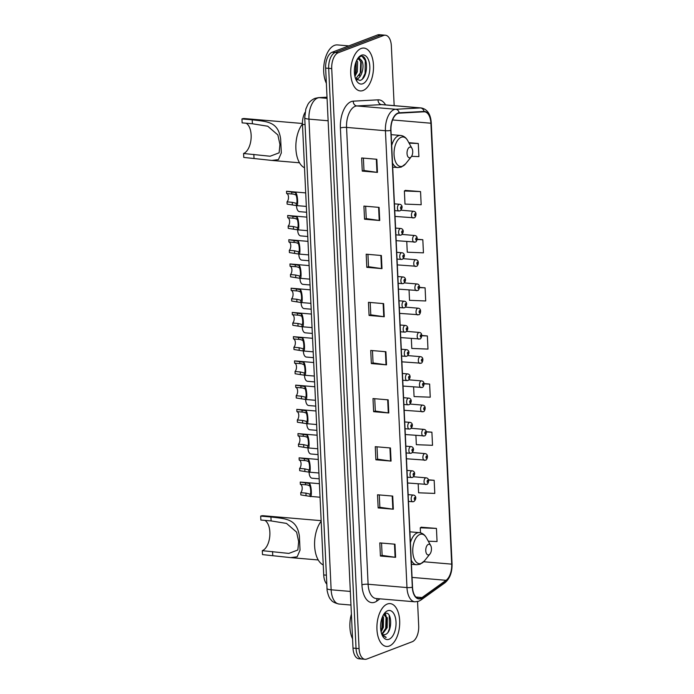<?xml version="1.0" encoding="UTF-8"?>
<svg xmlns="http://www.w3.org/2000/svg" width="694" height="694" viewBox="0 0 694 694"><rect width="100%" height="100%" fill="white"/><g stroke="black" fill="none" stroke-linecap="round" stroke-linejoin="round"><path stroke-width="1.04" d="M326.727 584.027A13.429 7.061 -85.1 0 1 323.716 574.944L302.471 124.417A13.429 7.061 -85.1 0 1 305.039 112.428M394.166 105.635L391.347 45.899A13.429 7.061 94.9 0 0 385.387 35.221L379.314 34.7A13.429 7.061 94.9 0 0 377.553 34.96L332.122 52.258A13.429 7.061 94.9 0 0 325.642 68.081L353.003 648.101A13.429 7.061 94.9 0 0 358.954 658.779L361.99 659.04A13.429 7.061 94.9 0 1 356.039 648.361A13.429 7.061 94.9 0 0 361.99 659.04L365.027 659.3A13.429 7.061 94.9 0 0 366.788 659.04L412.219 641.742A13.429 7.061 94.9 0 0 418.699 625.919L417.554 601.611M385.387 35.221A13.429 7.061 94.9 0 0 383.626 35.481L338.195 52.77A13.429 7.061 94.9 0 0 331.723 68.593L328.687 68.342L356.039 648.361L328.687 68.342A13.429 7.061 94.9 0 1 335.159 52.51A13.429 7.061 94.9 0 0 328.687 68.342L325.642 68.081M383.626 35.481L380.59 35.221L335.159 52.51L380.59 35.221A13.429 7.061 94.9 0 1 382.351 34.96A13.429 7.061 94.9 0 0 380.59 35.221L377.553 34.96M389.299 646.019A21.497 11.295 94.9 0 0 399.701 623.325A21.497 11.295 94.9 0 0 390.132 603.606A21.497 11.295 94.9 0 0 387.321 604.023A21.497 11.295 94.9 0 0 376.911 626.717A21.497 11.295 94.9 0 0 386.48 646.435A21.497 11.295 94.9 0 0 389.299 646.019A21.497 11.295 94.9 0 0 399.701 623.325A21.497 11.295 94.9 0 0 390.132 603.606A21.497 11.295 94.9 0 0 387.321 604.023A21.497 11.295 94.9 0 0 376.911 626.717A21.497 11.295 94.9 0 0 386.48 646.435A21.497 11.295 94.9 0 0 389.299 646.019M363.101 90.489A21.497 11.295 94.9 0 0 373.502 67.804A21.497 11.295 94.9 0 0 363.934 48.077A21.497 11.295 94.9 0 0 361.123 48.502A21.497 11.295 94.9 0 0 350.713 71.187A21.497 11.295 94.9 0 0 360.281 90.914A21.497 11.295 94.9 0 0 363.101 90.489A21.497 11.295 94.9 0 0 373.502 67.804A21.497 11.295 94.9 0 0 363.934 48.077A21.497 11.295 94.9 0 0 361.123 48.502A21.497 11.295 94.9 0 0 350.713 71.187A21.497 11.295 94.9 0 0 360.281 90.914A21.497 11.295 94.9 0 0 363.101 90.489M420.738 598.271A14.331 7.53 -85.1 0 1 418.864 598.558A14.331 7.53 -85.1 0 1 412.514 587.159L390.965 130.316A14.331 7.53 -85.1 0 1 399.206 113.148L423.999 111.812A14.331 7.53 -85.1 0 1 424.546 111.821A14.331 7.53 -85.1 0 1 430.905 123.22L451.699 564.144A14.331 7.53 -85.1 0 1 446.086 580.305L422.047 597.56A14.331 7.53 -85.1 0 1 420.738 598.271M420.755 598.627A14.687 7.721 94.9 0 0 422.099 597.89L446.138 580.635A14.687 7.721 94.9 0 0 451.881 564.066L431.095 123.142A14.687 7.721 94.9 0 0 424.008 111.456L399.215 112.792A14.687 7.721 94.9 0 0 390.774 130.385L412.323 587.228A14.687 7.721 94.9 0 0 420.755 598.627M376.833 159.273L361.652 157.972L362.268 171.097L377.449 172.39L376.833 159.273M363.396 158.119L363.977 170.481L376.955 172.338A3.583 0.746 -2.7 0 0 377.449 172.39M363.977 170.446L362.268 171.097M379.098 207.385L363.916 206.092L364.532 219.217L379.722 220.51L379.098 207.385M365.66 206.239L366.241 218.601L379.219 220.449A3.583 0.746 -2.7 0 0 379.722 220.51M366.241 218.567L364.532 219.217M381.37 255.505L366.189 254.204L366.805 267.329L381.986 268.621L381.37 255.505M367.933 254.36L368.514 266.713L381.492 268.569A3.583 0.746 -2.7 0 0 381.986 268.621M368.514 266.678L366.805 267.329M383.643 303.616L368.453 302.324L369.078 315.449L384.259 316.742L383.643 303.616M370.197 302.471L370.787 314.833L383.756 316.681A3.583 0.746 -2.7 0 0 384.259 316.742M370.778 314.798L369.078 315.449M394.981 544.2L379.8 542.908L380.416 556.024L395.606 557.325L394.981 544.2M381.544 543.055L382.125 555.417L395.103 557.265A3.583 0.746 -2.7 0 0 395.606 557.325M382.125 555.382L380.416 556.024M392.717 496.08L377.536 494.787L378.152 507.913L393.333 509.205L392.717 496.08M379.28 494.935L379.861 507.297L392.839 509.153A3.583 0.746 -2.7 0 0 393.333 509.205M379.861 507.262L378.152 507.913M390.444 447.968L375.263 446.676L375.879 459.792L391.069 461.094L390.444 447.968M377.007 446.823L377.588 459.176L390.566 461.033A3.583 0.746 -2.7 0 0 391.069 461.094M377.588 459.142L375.879 459.792M388.18 399.848L372.99 398.556L373.615 411.681L388.796 412.973L388.18 399.848M374.734 398.703L375.324 411.065L388.302 412.921A3.583 0.746 -2.7 0 0 388.796 412.973M375.315 411.03L373.615 411.681M385.907 351.737L370.726 350.435L371.342 363.561L386.523 364.853L385.907 351.737M372.47 350.591L373.051 362.945L386.029 364.801A3.583 0.746 -2.7 0 0 386.523 364.853M373.051 362.91L371.342 363.561M331.723 68.593L359.076 648.621A13.429 7.061 94.9 0 0 365.027 659.3M406.762 241.564L407.265 252.208L423.444 252.842L422.82 239.725L417.189 239.239M420.555 191.605L404.376 190.971L404.992 204.097L421.171 204.73L420.555 191.605L405.374 190.408M411.577 156.323L418.907 156.61L418.282 143.493L408.835 142.686M413.615 386.966L414.066 396.56L430.254 397.194L429.629 384.068L424.043 383.591M415.906 435.433L416.339 444.681L432.518 445.314L431.902 432.189L426.272 431.711M418.187 483.9L418.603 492.792L434.791 493.425L434.166 480.3L428.458 479.814M428.302 541.199L437.055 541.546L436.439 528.42L421.258 527.223M409.044 290.031L409.529 300.329L425.708 300.962L425.092 287.837L419.506 287.359M411.334 338.499L411.802 348.449L427.981 349.082L427.365 335.957L421.787 335.48M427.365 335.957L421.796 335.74M429.629 384.068L424.069 383.851M431.902 432.189L426.316 431.972M434.166 480.3L428.536 480.083M436.439 528.42L420.26 527.787L420.495 532.827M420.26 527.787L421.405 527.136M425.092 287.837L419.488 287.62M422.82 239.725L417.146 239.499M404.376 190.971L405.522 190.321M418.282 143.493L409.078 143.129M351.398 614.103A22.39 11.763 94.9 0 0 352.561 638.836M382.836 615.977L383.53 617.53L383.366 627.367L381.101 631.904M382.403 616.957L382.42 627.289L380.885 630.785M383.6 614.563L384.276 614.52L387.33 617.86L387.165 627.688L382.264 634.299M383.799 614.528L386.376 617.773L386.211 627.61L381.839 633.978M381.622 633.778A10.124 5.318 94.9 0 0 383.652 634.784A10.124 5.318 94.9 0 0 384.979 634.585L383.582 634.776M388.978 639.287A14.6 7.669 94.9 0 0 396.022 622.084A14.6 7.669 94.9 0 0 387.634 610.755A14.6 7.669 94.9 0 0 384.563 613.175A14.6 7.669 94.9 0 0 382.611 636.06A14.6 7.669 94.9 0 0 388.978 639.287M384.979 634.585C392.925 632.702 392.093 610.269 385.187 613.522M382.142 635.123L386.202 637.361L381.917 634.585M386.202 637.361L385.5 637.37M389.187 615.404L389.516 628.556L388.137 632.061M384.649 613.756L385.291 614.858M386.055 616.94L385.717 628.226L384.563 631.297M382.368 617.035L381.926 627.905L380.885 630.733M384.988 613.6L386.02 615.465M321.157 520.665L263.26 515.729A19.701 10.349 94.9 0 0 260.675 516.11L270.929 516.987C285.876 518.791 296.876 518.6 299.383 536.15L300.042 550.108L297.153 556.805L290.63 557.612L262.497 554.61L262.306 550.672A15.676 8.233 94.9 0 0 269.793 536.063A15.676 8.233 94.9 0 0 264.891 520.396M262.306 550.672L288.834 553.413L297.847 549.986L298.663 541.632L296.607 532.142L286.501 523.415L271.12 520.925L260.866 520.049L260.675 516.11M428.363 544.356A5.37 2.819 94.9 0 0 425.769 550.68A5.37 2.819 94.9 0 0 428.857 554.853A5.37 2.819 94.9 0 0 429.985 553.959A5.37 2.819 94.9 0 0 430.705 545.545A5.37 2.819 94.9 0 0 428.363 544.356M321.183 521.185A24.628 12.943 94.9 0 0 314.625 545.944A24.628 12.943 94.9 0 0 323.248 564.925M302.445 123.489L244.531 118.553A19.701 10.349 94.9 0 0 241.946 118.934L252.2 119.81C267.147 121.615 278.147 121.424 280.654 138.974L281.313 152.932L278.424 159.629L271.901 160.435L243.768 157.425L243.577 153.495A15.676 8.233 94.9 0 0 251.063 138.878A15.676 8.233 94.9 0 0 246.162 123.22M243.577 153.495L270.105 156.237L279.118 152.81L279.934 144.456L277.878 134.966L267.771 126.239L252.39 123.749L242.137 122.873L241.946 118.934M409.625 147.171A5.37 2.819 94.9 0 0 407.04 153.504A5.37 2.819 94.9 0 0 410.119 157.677A5.37 2.819 94.9 0 0 411.256 156.783A5.37 2.819 94.9 0 0 411.976 148.36A5.37 2.819 94.9 0 0 409.625 147.171M302.454 124A24.628 12.943 94.9 0 0 295.896 148.768A24.628 12.943 94.9 0 0 304.519 167.748M348.83 45.891L337.44 44.919A22.39 11.763 94.9 0 0 334.508 45.362A22.39 11.763 94.9 0 0 324.592 61.02A22.39 11.763 94.9 0 0 326.362 83.315M356.777 60.17L357.627 62.035L357.289 71.855L354.912 76.418M356.23 61.367L356.091 71.751L354.651 74.995M357.662 58.626L359.058 57.914L361.392 60.291A10.124 5.318 94.9 0 0 359.171 59.085A10.124 5.318 94.9 0 0 357.844 59.285A10.124 5.318 94.9 0 0 357.002 59.736M361.392 60.291C364.879 64.022 362.372 77.633 356.907 78.899L355.892 79.09M358.711 59.085L361.244 62.339L360.906 72.159L355.64 78.821M355.614 78.778L359.943 80.435C368.792 78.448 368.341 53.655 360.715 56.37L357.957 58.201M362.78 83.757A14.6 7.669 94.9 0 0 369.824 66.563A14.6 7.669 94.9 0 0 361.435 55.234A14.6 7.669 94.9 0 0 358.364 57.654A14.6 7.669 94.9 0 0 356.412 80.539A14.6 7.669 94.9 0 0 362.78 83.757M362.155 56.388L365.296 60.534L365.096 73.356L362.433 78.925M360.776 61.159L360.281 72.948L359.188 75.846M356.143 61.575L355.458 72.54L354.625 74.857M358.694 77.875L356.985 79.984M309.533 485.731L307.182 484.898L300.346 484.325A4.476 2.351 -85.1 0 1 302.194 487.865A4.476 2.351 -85.1 0 1 300.736 492.671L300.84 494.926L310.036 496.366C312.187 498.708 311.528 484.785 309.429 483.484L309.533 485.731C310.808 486.971 311.19 495.048 309.923 494.119L310.036 496.366L320.055 497.234M309.246 493.928L305.941 493.113L306.054 495.369M300.563 482.096A6.714 3.531 -85.1 0 0 300.398 482.07A6.714 3.531 -85.1 0 0 300.242 482.07L309.429 483.484M300.242 482.07L300.346 484.325M300.736 492.671L305.941 493.113M308.388 461.501L306.037 460.669L299.201 460.087A4.476 2.351 -85.1 0 1 301.057 463.635A4.476 2.351 -85.1 0 1 299.591 468.433L299.704 470.688L308.891 472.128C311.042 474.479 310.392 460.547 308.283 459.255L308.388 461.501C309.663 462.742 310.044 470.818 308.787 469.881L308.891 472.128L318.91 472.996M308.101 469.691L304.805 468.875L304.909 471.131M299.418 457.858A6.714 3.531 -85.1 0 0 299.261 457.84A6.714 3.531 -85.1 0 0 299.097 457.832L308.283 459.255M299.097 457.832L299.201 460.087M299.591 468.433L304.805 468.875M307.242 437.263L304.892 436.431L298.056 435.858A4.476 2.351 -85.1 0 1 299.912 439.397A4.476 2.351 -85.1 0 1 298.455 444.203L298.559 446.459L307.746 447.899C309.906 450.25 309.246 436.318 307.138 435.017L307.242 437.263C308.526 438.504 308.908 446.589 307.642 445.652L307.746 447.899L317.765 448.766M306.956 445.461L303.66 444.646L303.764 446.901M298.281 433.629A6.714 3.531 -85.1 0 0 298.116 433.611A6.714 3.531 -85.1 0 0 297.952 433.603L307.138 435.017M297.952 433.603L298.056 435.858M298.455 444.203L303.66 444.646M306.106 413.034L303.755 412.201L296.919 411.62A4.476 2.351 -85.1 0 1 298.767 415.168A4.476 2.351 -85.1 0 1 297.31 419.965L297.414 422.221L306.609 423.67C308.761 426.012 308.101 412.08 305.993 410.787L306.106 413.034C307.381 414.275 307.763 422.351 306.496 421.414L306.609 423.67L316.629 424.528M305.811 421.223L302.515 420.417L302.619 422.672M297.136 409.391A6.714 3.531 -85.1 0 0 296.971 409.373A6.714 3.531 -85.1 0 0 296.806 409.365L305.993 410.787M296.806 409.365L296.919 411.62M297.31 419.965L302.515 420.417M304.961 388.796L302.61 387.963L295.774 387.391A4.476 2.351 -85.1 0 1 297.622 390.93A4.476 2.351 -85.1 0 1 296.164 395.736L296.277 397.992L305.464 399.432C307.616 401.783 306.956 387.851 304.857 386.549L304.961 388.796C306.236 390.037 306.618 398.122 305.36 397.185L305.464 399.432L315.484 400.299M304.675 396.994L301.37 396.179L301.482 398.434M295.991 385.161A6.714 3.531 -85.1 0 0 295.835 385.144A6.714 3.531 -85.1 0 0 295.67 385.135L304.857 386.549M295.67 385.135L295.774 387.391M296.164 395.736L301.37 396.179M303.816 364.567L301.465 363.734L294.629 363.153A4.476 2.351 -85.1 0 1 296.485 366.701A4.476 2.351 -85.1 0 1 295.028 371.498L295.132 373.762L304.319 375.202C306.47 377.545 305.82 363.621 303.712 362.32L303.816 364.567C305.091 365.807 305.473 373.884 304.215 372.947L304.319 375.202L314.339 376.061M303.53 372.756L300.233 371.949L300.337 374.205M294.855 360.932A6.714 3.531 -85.1 0 0 294.69 360.906A6.714 3.531 -85.1 0 0 294.525 360.897L303.712 362.32M294.525 360.897L294.629 363.153M295.028 371.498L300.233 371.949M302.671 340.338L300.32 339.496L293.484 338.924A4.476 2.351 -85.1 0 1 295.34 342.463A4.476 2.351 -85.1 0 1 293.883 347.269L293.987 349.524L303.174 350.964C305.334 353.315 304.675 339.383 302.567 338.082L302.671 340.338C303.955 341.569 304.336 349.655 303.07 348.718L303.174 350.964L313.194 351.832M302.384 348.527L299.088 347.711L299.192 349.967M293.709 336.694A6.714 3.531 -85.1 0 0 293.545 336.677A6.714 3.531 -85.1 0 0 293.38 336.668L302.567 338.082M293.38 336.668L293.484 338.924M293.883 347.269L299.088 347.711M301.534 316.1L299.183 315.267L292.348 314.694A4.476 2.351 -85.1 0 1 294.195 318.234A4.476 2.351 -85.1 0 1 292.738 323.04L292.842 325.295L302.037 326.735C304.189 329.077 303.53 315.154 301.43 313.853L301.534 316.1C302.81 317.34 303.191 325.417 301.925 324.488L302.037 326.735L312.057 327.603M301.239 324.289L297.943 323.482L298.047 325.738M292.564 312.465A6.714 3.531 -85.1 0 0 292.4 312.439A6.714 3.531 -85.1 0 0 292.235 312.43L301.43 313.853M292.235 312.43L292.348 314.694M292.738 323.04L297.943 323.482M300.389 291.87L298.038 291.029L291.202 290.456A4.476 2.351 -85.1 0 1 293.059 293.996A4.476 2.351 -85.1 0 1 291.593 298.802L291.706 301.057L300.892 302.497C303.044 304.848 302.384 290.916 300.285 289.615L300.389 291.87C301.664 293.111 302.046 301.187 300.788 300.25L300.892 302.497L310.912 303.365M300.103 300.06L296.798 299.244L296.911 301.5M291.419 288.227A6.714 3.531 -85.1 0 0 291.263 288.21A6.714 3.531 -85.1 0 0 291.098 288.201L300.285 289.615M291.098 288.201L291.202 290.456M291.593 298.802L296.798 299.244M299.244 267.632L296.893 266.8L290.057 266.227A4.476 2.351 -85.1 0 1 291.914 269.766A4.476 2.351 -85.1 0 1 290.456 274.572L290.56 276.828L299.747 278.268C301.899 280.61 301.248 266.687 299.14 265.386L299.244 267.632C300.519 268.873 300.901 276.949 299.643 276.021L299.747 278.268L309.767 279.135M298.958 275.83L295.661 275.015L295.765 277.27M290.283 263.998A6.714 3.531 -85.1 0 0 290.118 263.972A6.714 3.531 -85.1 0 0 289.953 263.972L299.14 265.386M289.953 263.972L290.057 266.227M290.456 274.572L295.661 275.015M298.108 243.403L295.757 242.57L288.912 241.989A4.476 2.351 -85.1 0 1 290.769 245.537A4.476 2.351 -85.1 0 1 289.311 250.334L289.415 252.59L298.602 254.03C300.762 256.381 300.103 242.449 297.995 241.148L298.108 243.403C299.383 244.644 299.765 252.72 298.498 251.783L298.602 254.03L308.622 254.898M297.813 251.592L294.516 250.777L294.62 253.032M289.138 239.76A6.714 3.531 -85.1 0 0 288.973 239.742A6.714 3.531 -85.1 0 0 288.808 239.734L297.995 241.148M288.808 239.734L288.912 241.989M289.311 250.334L294.516 250.777M296.963 219.165L294.612 218.332L287.776 217.76A4.476 2.351 -85.1 0 1 289.624 221.299A4.476 2.351 -85.1 0 1 288.166 226.105L288.27 228.361L297.466 229.801C299.617 232.152 298.958 218.22 296.858 216.918L296.963 219.165C298.238 220.406 298.62 228.482 297.353 227.554L297.466 229.801L307.485 230.668M296.676 227.363L293.371 226.548L293.484 228.803M287.993 215.53A6.714 3.531 -85.1 0 0 287.828 215.504A6.714 3.531 -85.1 0 0 287.663 215.504L296.858 216.918M287.663 215.504L287.776 217.76M288.166 226.105L293.371 226.548M295.817 194.936L293.467 194.103L286.631 193.522A4.476 2.351 -85.1 0 1 288.487 197.07A4.476 2.351 -85.1 0 1 287.021 201.867L287.134 204.123L296.321 205.571C298.472 207.914 297.813 193.982 295.713 192.689L295.817 194.936C297.093 196.176 297.474 204.253 296.217 203.316L296.321 205.571L306.34 206.43M295.531 203.125L292.235 202.318L292.339 204.574M286.848 191.292A6.714 3.531 -85.1 0 0 286.691 191.275A6.714 3.531 -85.1 0 0 286.527 191.266L295.713 192.689M286.527 191.266L286.631 193.522M287.021 201.867L292.235 202.318M312.291 478.235A6.714 3.531 -85.1 0 1 312.127 478.227A6.714 3.531 -85.1 0 1 309.134 472.163M311.146 453.997A6.714 3.531 -85.1 0 1 310.981 453.989A6.714 3.531 -85.1 0 1 307.997 447.934M310.01 429.768A6.714 3.531 -85.1 0 1 309.845 429.76A6.714 3.531 -85.1 0 1 306.852 423.696M308.865 405.53A6.714 3.531 -85.1 0 1 308.7 405.53A6.714 3.531 -85.1 0 1 305.707 399.466M307.72 381.301A6.714 3.531 -85.1 0 1 307.555 381.292A6.714 3.531 -85.1 0 1 304.562 375.228M306.575 357.063A6.714 3.531 -85.1 0 1 306.418 357.063A6.714 3.531 -85.1 0 1 303.425 350.999M305.438 332.834A6.714 3.531 -85.1 0 1 305.273 332.825A6.714 3.531 -85.1 0 1 302.28 326.761M304.293 308.596A6.714 3.531 -85.1 0 1 304.128 308.596A6.714 3.531 -85.1 0 1 301.135 302.532M303.148 284.367A6.714 3.531 -85.1 0 1 302.983 284.358A6.714 3.531 -85.1 0 1 299.999 278.303M302.011 260.137A6.714 3.531 -85.1 0 1 301.847 260.129A6.714 3.531 -85.1 0 1 298.854 254.065M300.866 235.899A6.714 3.531 -85.1 0 1 300.702 235.891A6.714 3.531 -85.1 0 1 297.709 229.835M299.721 211.67A6.714 3.531 -85.1 0 1 299.556 211.661A6.714 3.531 -85.1 0 1 296.564 205.598M326.31 575.161L323.716 574.944M305.056 124.634L302.471 124.417M327.021 97.247L319.24 97.672A17.914 9.412 94.9 0 0 317.592 98.028A17.914 9.412 94.9 0 0 308.951 119.125L331.142 589.796A17.914 9.412 94.9 0 0 339.088 604.04C334.777 603.077 332.062 601.646 330.951 599.729C329.468 598.532 328.193 595.452 327.117 590.473L304.735 117.746A8.953 1.865 177.3 0 0 308.951 119.125L328.132 120.765M350.323 591.427L331.142 589.796A8.953 1.865 177.3 0 1 326.935 588.417M327.074 98.34L319.24 97.672A8.953 7.599 -93.1 0 0 318.346 97.654L327.021 97.186M353.003 648.101L359.076 648.621M332.122 52.258L338.195 52.77M379.982 598.835L376.842 601.082A22.39 11.763 -85.1 0 1 361.938 584.834L340.398 127.991A4.476 0.937 177.3 0 1 346.558 127.41L368.106 584.253A17.914 9.412 94.9 0 0 376.044 598.497L414.917 601.811A17.914 9.412 -85.1 0 1 406.97 587.566A4.476 0.937 -2.7 0 0 412.323 587.228M340.398 127.991A22.39 11.763 -85.1 0 1 351.199 101.61A22.39 11.763 -85.1 0 1 353.263 101.168L378.057 99.832A22.39 11.763 -85.1 0 1 385.578 104.907M355.198 106.312A17.914 9.412 94.9 0 0 346.558 127.41L385.43 130.724A17.914 9.412 -85.1 0 1 395.727 109.27L420.521 107.934A17.914 9.412 -85.1 0 1 421.206 107.943L382.342 104.629A17.914 9.412 94.9 0 0 381.648 104.621L356.855 105.948A17.914 9.412 94.9 0 0 355.198 106.312M414.917 601.811L418.647 601.273L420.894 600.058A4.476 3.479 -125.7 0 0 422.099 597.89M420.894 600.058L444.932 582.804C449.859 578.623 452.228 572.29 452.054 563.797A4.476 0.937 177.3 0 1 451.881 564.066M431.095 123.142A4.476 0.937 -2.7 0 0 431.26 122.873C430.662 114.128 427.304 109.158 421.206 107.943M424.008 111.456A4.476 3.8 -93.1 0 0 420.521 107.934L381.648 104.621A4.476 3.8 86.9 0 1 378.057 99.832M444.932 582.804A4.476 3.479 -125.7 0 0 446.138 580.635M399.215 112.792A4.476 3.8 -93.1 0 0 395.727 109.27L356.855 105.948A4.476 3.8 86.9 0 1 353.263 101.168M390.774 130.385A4.476 0.937 177.3 0 1 385.43 130.724L406.97 587.566L368.106 584.253A4.476 0.937 177.3 0 0 361.938 584.834M376.842 601.082A4.476 3.479 54.3 0 1 377.267 598.601M430.905 123.22L392.57 119.949M422.047 597.56L415.897 597.04M446.086 580.305L412.054 577.408M451.699 564.144L423.696 561.75M385.413 351.693L386.029 364.801M387.677 399.805L388.302 412.921M389.95 447.925L390.566 461.033M392.214 496.045L392.839 509.153M394.487 544.157L395.103 557.265M383.14 303.573L383.756 316.681M380.876 255.461L381.492 268.569M378.603 207.341L379.219 220.449M376.33 159.23L376.955 172.338M409.902 531.83L419.297 532.628C422.299 532.966 424.659 534.666 426.385 537.729A14.808 7.781 94.9 0 0 419.922 534.458A14.808 7.781 94.9 0 0 412.783 551.904A14.808 7.781 94.9 0 0 421.293 563.389A14.808 7.781 94.9 0 0 424.407 560.934L420.052 564.248L416.556 564.751A16.118 8.467 94.9 0 1 411.23 560.093M419.297 532.628A16.118 8.467 94.9 0 0 417.181 532.949A16.118 8.467 94.9 0 0 410.414 542.699M300.042 550.108L299.383 536.15M271.12 520.925L270.929 516.987M272.751 555.478L272.56 551.548M391.173 134.653L400.559 135.451C403.561 135.79 405.929 137.49 407.656 140.544A14.808 7.781 94.9 0 0 401.193 137.273A14.808 7.781 94.9 0 0 394.053 154.719A14.808 7.781 94.9 0 0 402.563 166.204A14.808 7.781 94.9 0 0 405.678 163.758L401.323 167.072L397.827 167.575A16.118 8.467 94.9 0 1 392.5 162.917M400.559 135.451A16.118 8.467 94.9 0 0 398.451 135.764A16.118 8.467 94.9 0 0 391.685 145.514M281.313 152.932L280.654 138.974M252.39 123.749L252.2 119.81M254.013 158.301L253.831 154.363M412.791 495.134A3.357 1.761 -85.1 0 1 413.234 495.065C415.845 495.178 417.12 498.743 413.798 501.597L412.661 501.753A3.357 1.761 -85.1 0 1 411.169 498.674A3.357 1.761 -85.1 0 1 412.791 495.134M414.899 499.663A1.119 0.59 94.9 0 0 415.437 498.344A1.119 0.59 94.9 0 0 414.795 497.477A1.119 0.59 94.9 0 0 414.257 498.795A1.119 0.59 94.9 0 0 414.899 499.663M413.103 501.693A3.357 1.761 -85.1 0 1 412.661 501.753L408.462 501.398M305.447 482.512L305.551 484.768M411.655 470.896A3.357 1.761 -85.1 0 1 412.089 470.836C414.7 470.948 415.975 474.514 412.652 477.368L411.525 477.524A3.357 1.761 -85.1 0 1 410.024 474.444A3.357 1.761 -85.1 0 1 411.655 470.896M413.754 475.433A1.119 0.59 94.9 0 0 414.292 474.115A1.119 0.59 94.9 0 0 413.65 473.247A1.119 0.59 94.9 0 0 413.112 474.566A1.119 0.59 94.9 0 0 413.754 475.433M411.958 477.455A3.357 1.761 -85.1 0 1 411.525 477.524L407.326 477.168M304.302 458.274L304.406 460.53M410.51 446.667A3.357 1.761 -85.1 0 1 410.952 446.598C413.563 446.71 414.839 450.276 411.507 453.13L410.38 453.295A3.357 1.761 -85.1 0 1 408.879 450.206A3.357 1.761 -85.1 0 1 410.51 446.667M412.609 451.204A1.119 0.59 94.9 0 0 413.156 449.886A1.119 0.59 94.9 0 0 412.514 449.009A1.119 0.59 94.9 0 0 411.967 450.328A1.119 0.59 94.9 0 0 412.609 451.204M410.822 453.225A3.357 1.761 -85.1 0 1 410.38 453.295L406.181 452.93M303.157 434.045L303.269 436.3M409.365 422.429A3.357 1.761 -85.1 0 1 409.807 422.368C412.418 422.481 413.693 426.047 410.371 428.901L409.234 429.057A3.357 1.761 -85.1 0 1 407.742 425.977A3.357 1.761 -85.1 0 1 409.365 422.429M411.473 426.966A1.119 0.59 94.9 0 0 412.01 425.648A1.119 0.59 94.9 0 0 411.369 424.78A1.119 0.59 94.9 0 0 410.831 426.099A1.119 0.59 94.9 0 0 411.473 426.966M409.677 428.996A3.357 1.761 -85.1 0 1 409.234 429.057L405.036 428.701M302.02 409.807L302.124 412.071M408.219 398.2A3.357 1.761 -85.1 0 1 408.662 398.13C411.273 398.243 412.548 401.809 409.226 404.663L408.089 404.828A3.357 1.761 -85.1 0 1 406.597 401.739A3.357 1.761 -85.1 0 1 408.219 398.2M410.328 402.737A1.119 0.59 94.9 0 0 410.865 401.418A1.119 0.59 94.9 0 0 410.223 400.551A1.119 0.59 94.9 0 0 409.686 401.869A1.119 0.59 94.9 0 0 410.328 402.737M408.532 404.758A3.357 1.761 -85.1 0 1 408.089 404.828L403.891 404.463M300.875 385.578L300.979 387.833M407.083 373.962A3.357 1.761 -85.1 0 1 407.517 373.901C410.137 374.014 411.412 377.579 408.081 380.433L406.953 380.59A3.357 1.761 -85.1 0 1 405.452 377.51A3.357 1.761 -85.1 0 1 407.083 373.962M409.182 378.499A1.119 0.59 94.9 0 0 409.72 377.18A1.119 0.59 94.9 0 0 409.078 376.313A1.119 0.59 94.9 0 0 408.54 377.631A1.119 0.59 94.9 0 0 409.182 378.499M407.387 380.529A3.357 1.761 -85.1 0 1 406.953 380.59L402.754 380.234M299.73 361.348L299.834 363.604M405.938 349.733A3.357 1.761 -85.1 0 1 406.38 349.663C408.992 349.776 410.267 353.35 406.944 356.196L405.808 356.36A3.357 1.761 -85.1 0 1 404.316 353.281A3.357 1.761 -85.1 0 1 405.938 349.733M408.037 354.27A1.119 0.59 94.9 0 0 408.584 352.951A1.119 0.59 94.9 0 0 407.942 352.084A1.119 0.59 94.9 0 0 407.395 353.402A1.119 0.59 94.9 0 0 408.037 354.27M406.25 356.291A3.357 1.761 -85.1 0 1 405.808 356.36L401.609 356.005M298.585 337.111L298.698 339.366M404.793 325.495A3.357 1.761 -85.1 0 1 405.235 325.434C407.846 325.547 409.122 329.112 405.799 331.966L404.663 332.122A3.357 1.761 -85.1 0 1 403.171 329.043A3.357 1.761 -85.1 0 1 404.793 325.495M406.901 330.032A1.119 0.59 94.9 0 0 407.439 328.713A1.119 0.59 94.9 0 0 406.797 327.846A1.119 0.59 94.9 0 0 406.259 329.164A1.119 0.59 94.9 0 0 406.901 330.032M405.105 332.062A3.357 1.761 -85.1 0 1 404.663 332.122L400.464 331.767M297.448 312.881L297.553 315.137M403.648 301.265A3.357 1.761 -85.1 0 1 404.09 301.196C406.701 301.309 407.977 304.883 404.654 307.728L403.518 307.893A3.357 1.761 -85.1 0 1 402.026 304.813A3.357 1.761 -85.1 0 1 403.648 301.265M405.756 305.802A1.119 0.59 94.9 0 0 406.294 304.484A1.119 0.59 94.9 0 0 405.652 303.616A1.119 0.59 94.9 0 0 405.114 304.935A1.119 0.59 94.9 0 0 405.756 305.802M403.96 307.824A3.357 1.761 -85.1 0 1 403.518 307.893L399.328 307.537M296.303 288.643L296.407 290.899M402.511 277.036A3.357 1.761 -85.1 0 1 402.945 276.967C405.565 277.079 406.84 280.645 403.509 283.499L402.381 283.655A3.357 1.761 -85.1 0 1 400.88 280.576A3.357 1.761 -85.1 0 1 402.511 277.036M404.611 281.564A1.119 0.59 94.9 0 0 405.157 280.246A1.119 0.59 94.9 0 0 404.507 279.378A1.119 0.59 94.9 0 0 403.969 280.697A1.119 0.59 94.9 0 0 404.611 281.564M402.815 283.594A3.357 1.761 -85.1 0 1 402.381 283.655L398.183 283.299M295.158 264.414L295.262 266.669M401.366 252.798A3.357 1.761 -85.1 0 1 401.809 252.737C404.42 252.85 405.695 256.416 402.373 259.27L401.236 259.426A3.357 1.761 -85.1 0 1 399.744 256.346A3.357 1.761 -85.1 0 1 401.366 252.798M403.474 257.335A1.119 0.59 94.9 0 0 404.012 256.017A1.119 0.59 94.9 0 0 403.37 255.149A1.119 0.59 94.9 0 0 402.824 256.468A1.119 0.59 94.9 0 0 403.474 257.335M401.679 259.356A3.357 1.761 -85.1 0 1 401.236 259.426L397.037 259.07M294.013 240.176L294.126 242.432M400.221 228.569A3.357 1.761 -85.1 0 1 400.664 228.499C403.275 228.612 404.55 232.178 401.227 235.032L400.091 235.197A3.357 1.761 -85.1 0 1 398.599 232.108A3.357 1.761 -85.1 0 1 400.221 228.569M402.329 233.106A1.119 0.59 94.9 0 0 402.867 231.787A1.119 0.59 94.9 0 0 402.225 230.911A1.119 0.59 94.9 0 0 401.687 232.23A1.119 0.59 94.9 0 0 402.329 233.106M400.533 235.127A3.357 1.761 -85.1 0 1 400.091 235.197L395.892 234.832M292.877 215.947L292.981 218.202M399.085 204.331A3.357 1.761 -85.1 0 1 399.518 204.27C402.13 204.383 403.405 207.948 400.082 210.803L398.946 210.959A3.357 1.761 -85.1 0 1 397.454 207.879A3.357 1.761 -85.1 0 1 399.085 204.331M401.184 208.868A1.119 0.59 94.9 0 0 401.722 207.549A1.119 0.59 94.9 0 0 401.08 206.682A1.119 0.59 94.9 0 0 400.542 208A1.119 0.59 94.9 0 0 401.184 208.868M399.388 210.898A3.357 1.761 -85.1 0 1 398.946 210.959L394.756 210.603M291.732 191.709L291.836 193.964M425.969 484.455A3.357 1.761 -85.1 0 1 425.535 484.525A3.357 1.761 -85.1 0 1 424.034 481.445A3.357 1.761 -85.1 0 1 425.665 477.897A3.357 1.761 -85.1 0 1 426.099 477.836L413.589 476.769M427.66 480.248A1.119 0.59 94.9 0 0 427.122 481.567A1.119 0.59 94.9 0 0 427.764 482.434A1.119 0.59 94.9 0 0 428.302 481.116A1.119 0.59 94.9 0 0 427.66 480.248M424.832 460.226A3.357 1.761 -85.1 0 1 424.39 460.296A3.357 1.761 -85.1 0 1 422.898 457.207A3.357 1.761 -85.1 0 1 424.52 453.668A3.357 1.761 -85.1 0 1 424.962 453.598L412.444 452.531M426.524 456.01A1.119 0.59 94.9 0 0 425.977 457.329A1.119 0.59 94.9 0 0 426.619 458.205A1.119 0.59 94.9 0 0 427.166 456.886A1.119 0.59 94.9 0 0 426.524 456.01M423.687 435.997A3.357 1.761 -85.1 0 1 423.245 436.058A3.357 1.761 -85.1 0 1 421.752 432.978A3.357 1.761 -85.1 0 1 423.375 429.43A3.357 1.761 -85.1 0 1 423.817 429.369L411.299 428.302M425.379 431.781A1.119 0.59 94.9 0 0 424.841 433.099A1.119 0.59 94.9 0 0 425.483 433.967A1.119 0.59 94.9 0 0 426.021 432.648A1.119 0.59 94.9 0 0 425.379 431.781M422.542 411.759A3.357 1.761 -85.1 0 1 422.099 411.828A3.357 1.761 -85.1 0 1 420.607 408.74A3.357 1.761 -85.1 0 1 422.23 405.201A3.357 1.761 -85.1 0 1 422.672 405.131L410.154 404.064M424.234 407.552A1.119 0.59 94.9 0 0 423.696 408.87A1.119 0.59 94.9 0 0 424.338 409.738A1.119 0.59 94.9 0 0 424.875 408.419A1.119 0.59 94.9 0 0 424.234 407.552M421.397 387.53A3.357 1.761 -85.1 0 1 420.963 387.59A3.357 1.761 -85.1 0 1 419.462 384.511A3.357 1.761 -85.1 0 1 421.093 380.963A3.357 1.761 -85.1 0 1 421.527 380.902L409.018 379.835M423.088 383.314A1.119 0.59 94.9 0 0 422.551 384.632A1.119 0.59 94.9 0 0 423.193 385.5A1.119 0.59 94.9 0 0 423.739 384.181A1.119 0.59 94.9 0 0 423.088 383.314M420.26 363.292A3.357 1.761 -85.1 0 1 419.818 363.361A3.357 1.761 -85.1 0 1 418.326 360.281A3.357 1.761 -85.1 0 1 419.948 356.733A3.357 1.761 -85.1 0 1 420.391 356.664L407.872 355.597M421.952 359.084A1.119 0.59 94.9 0 0 421.405 360.403A1.119 0.59 94.9 0 0 422.056 361.27A1.119 0.59 94.9 0 0 422.594 359.952A1.119 0.59 94.9 0 0 421.952 359.084M419.115 339.062A3.357 1.761 -85.1 0 1 418.673 339.123A3.357 1.761 -85.1 0 1 417.181 336.043A3.357 1.761 -85.1 0 1 418.803 332.495A3.357 1.761 -85.1 0 1 419.245 332.435L406.727 331.368M420.807 334.846A1.119 0.59 94.9 0 0 420.269 336.165A1.119 0.59 94.9 0 0 420.911 337.032A1.119 0.59 94.9 0 0 421.449 335.714A1.119 0.59 94.9 0 0 420.807 334.846M417.97 314.824A3.357 1.761 -85.1 0 1 417.528 314.894A3.357 1.761 -85.1 0 1 416.036 311.814A3.357 1.761 -85.1 0 1 417.667 308.266A3.357 1.761 -85.1 0 1 418.1 308.197L405.591 307.13M419.662 310.617A1.119 0.59 94.9 0 0 419.124 311.936A1.119 0.59 94.9 0 0 419.766 312.803A1.119 0.59 94.9 0 0 420.304 311.485A1.119 0.59 94.9 0 0 419.662 310.617M416.825 290.595A3.357 1.761 -85.1 0 1 416.391 290.656A3.357 1.761 -85.1 0 1 414.891 287.576A3.357 1.761 -85.1 0 1 416.521 284.037A3.357 1.761 -85.1 0 1 416.964 283.967L404.446 282.9M418.517 286.379A1.119 0.59 94.9 0 0 417.979 287.698A1.119 0.59 94.9 0 0 418.621 288.565A1.119 0.59 94.9 0 0 419.167 287.247A1.119 0.59 94.9 0 0 418.517 286.379M415.689 266.357A3.357 1.761 -85.1 0 1 415.246 266.427A3.357 1.761 -85.1 0 1 413.754 263.347A3.357 1.761 -85.1 0 1 415.376 259.799A3.357 1.761 -85.1 0 1 415.819 259.738L403.301 258.671M417.38 262.15A1.119 0.59 94.9 0 0 416.834 263.468A1.119 0.59 94.9 0 0 417.484 264.336A1.119 0.59 94.9 0 0 418.022 263.017A1.119 0.59 94.9 0 0 417.38 262.15M414.544 242.128A3.357 1.761 -85.1 0 1 414.101 242.197A3.357 1.761 -85.1 0 1 412.609 239.109A3.357 1.761 -85.1 0 1 414.231 235.57A3.357 1.761 -85.1 0 1 414.674 235.5L402.156 234.433M416.235 237.912A1.119 0.59 94.9 0 0 415.697 239.23A1.119 0.59 94.9 0 0 416.339 240.107A1.119 0.59 94.9 0 0 416.877 238.788A1.119 0.59 94.9 0 0 416.235 237.912M413.398 217.899A3.357 1.761 -85.1 0 1 412.965 217.959A3.357 1.761 -85.1 0 1 411.464 214.88A3.357 1.761 -85.1 0 1 413.095 211.332A3.357 1.761 -85.1 0 1 413.529 211.271L401.019 210.204M415.09 213.683A1.119 0.59 94.9 0 0 414.552 215.001A1.119 0.59 94.9 0 0 415.194 215.869A1.119 0.59 94.9 0 0 415.732 214.55A1.119 0.59 94.9 0 0 415.09 213.683M304.735 117.746L305.837 109.036L307.832 104.525C307.963 104.438 309.342 100.977 314.816 98.409L318.346 97.654M339.088 604.04L350.973 605.047M452.054 563.797L431.26 122.873M383.661 614.468L384.276 614.52M290.63 557.612L318.225 559.963M411.429 564.317L416.556 564.751M430.705 545.545L426.385 537.729M429.985 553.959L424.407 560.934M271.901 160.435L299.496 162.786M392.7 167.141L397.827 167.575M411.976 148.36L407.656 140.544M411.256 156.783L405.678 163.758M300.398 482.07L319.413 483.692M408.15 494.631L413.234 495.065M299.261 457.84L318.268 459.463M407.005 470.402L412.089 470.836M298.116 433.611L317.132 435.225M405.86 446.164L410.952 446.598M296.971 409.373L315.987 410.995M404.715 421.935L409.807 422.368M295.835 385.144L314.842 386.766M403.578 397.697L408.662 398.13M294.69 360.906L313.705 362.528M402.433 373.467L407.517 373.901M293.545 336.677L312.56 338.299M401.288 349.229L406.38 349.663M292.4 312.439L311.415 314.061M400.143 325L405.235 325.434M291.263 288.21L310.27 289.832M399.007 300.762L404.09 301.196M290.118 263.972L309.134 265.594M397.862 276.533L402.945 276.967M288.973 239.742L307.989 241.365M396.716 252.304L401.809 252.737M287.828 215.504L306.843 217.127M395.58 228.066L400.664 228.499M286.691 191.275L305.698 192.897M394.435 203.836L399.518 204.27M312.127 478.227L319.188 478.825M407.595 482.998L426.663 484.369C428.129 484.828 430.384 478.27 426.099 477.836M310.981 453.989L318.043 454.596M406.458 458.76L425.526 460.131C426.983 460.599 429.248 454.041 424.962 453.598M309.845 429.76L316.898 430.358M405.313 434.531L424.381 435.901C425.847 436.361 428.103 429.803 423.817 429.369M308.7 405.53L315.761 406.129M404.168 410.293L423.236 411.663C424.702 412.132 426.957 405.574 422.672 405.131M307.555 381.292L314.616 381.891M403.023 386.064L422.091 387.434C423.557 387.894 425.812 381.336 421.527 380.902M306.418 357.063L313.471 357.662M401.887 361.834L420.954 363.196C422.412 363.665 424.676 357.106 420.391 356.664M305.273 332.825L312.326 333.432M400.742 337.596L419.809 338.967C421.275 339.435 423.531 332.868 419.245 332.435M304.128 308.596L311.19 309.194M399.597 313.367L418.664 314.729C420.13 315.197 422.386 308.639 418.1 308.197M302.983 284.358L310.044 284.965M398.451 289.129L417.519 290.5C418.985 290.968 421.241 284.41 416.964 283.967M301.847 260.129L308.899 260.727M397.315 264.9L416.383 266.27C417.84 266.73 420.104 260.172 415.819 259.738M300.702 235.891L307.754 236.498M396.17 240.662L415.238 242.033C416.704 242.501 418.959 235.943 414.674 235.5M299.556 211.661L306.618 212.26M395.025 216.433L414.092 217.803C415.559 218.263 417.814 211.705 413.529 211.271"/></g></svg>
